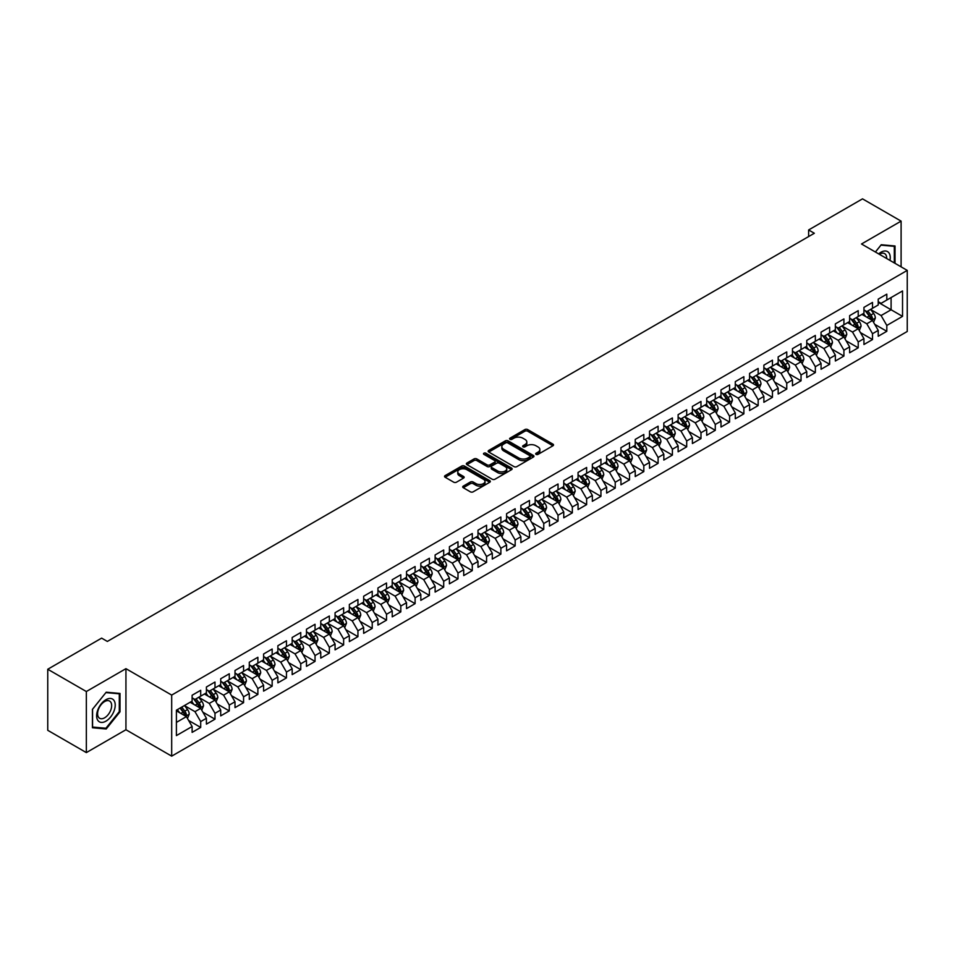 <?xml version="1.0" encoding="UTF-8"?>
<svg xmlns="http://www.w3.org/2000/svg" width="955" height="955" viewBox="0 0 955 955"><rect width="100%" height="100%" fill="white"/><g stroke="black" fill="none" stroke-linecap="round" stroke-linejoin="round"><path stroke-width="1.43" d="M536.077 454.377A1.385 0.8 0 0 0 538.035 454.377L552.945 445.77A1.982 1.146 0 0 0 553.53 444.958A1.982 1.146 0 0 0 552.945 444.147L527.685 429.571A1.982 1.146 0 0 0 524.88 429.571L509.982 438.178A1.385 0.8 0 0 0 511.94 439.312L513.874 438.19A6.351 3.665 0 0 1 522.851 438.19L524.952 439.407A6.351 3.665 0 0 1 526.814 441.998A6.351 3.665 0 0 1 524.952 444.588L523.03 445.71A1.385 0.8 0 0 0 524.987 446.845L526.921 445.722A6.351 3.665 0 0 1 535.898 445.722L537.999 446.94A6.351 3.665 0 0 1 539.862 449.53A6.351 3.665 0 0 1 537.999 452.133L536.077 453.243A1.385 0.8 0 0 0 536.077 454.377L536.077 453.243M463.294 486.107A1.982 1.146 0 0 0 462.709 486.919A1.982 1.146 0 0 0 463.294 487.73L470.373 491.825A1.982 1.146 0 0 0 473.179 491.825L489.736 482.263A1.982 1.146 0 0 0 490.321 481.451A1.982 1.146 0 0 0 489.736 480.64L464.488 466.064A1.982 1.146 0 0 0 461.683 466.064L445.126 475.614A1.982 1.146 0 0 0 444.541 476.426A1.982 1.146 0 0 0 445.126 477.237L453.685 482.18A1.982 1.146 0 0 0 456.49 482.18L463.569 478.085A1.982 1.146 0 0 0 464.154 477.273A1.982 1.146 0 0 0 463.569 476.473L459.331 474.014A5.312 3.068 0 0 1 457.767 471.854A5.312 3.068 0 0 1 461.05 469.024A5.312 3.068 0 0 1 466.828 469.681L483.457 479.279A5.312 3.068 0 0 1 485.009 481.451A5.312 3.068 0 0 1 481.738 484.281A5.312 3.068 0 0 1 475.948 483.612L473.179 482.012A1.982 1.146 0 0 0 470.373 482.012L463.294 486.107L463.294 487.73M86.344 691.527L86.344 752.6L125.941 729.739L125.941 668.667L86.344 691.527L47.75 669.252L101.636 638.131L107.354 641.438L814.34 233.259L808.622 229.964L808.622 236.565M125.941 668.667L171.685 695.085L907.25 270.396L907.25 331.469L171.685 756.145L171.685 695.085M901.102 266.851L901.102 221.13L861.505 243.991L907.25 270.396M901.102 221.13L862.508 198.855L808.622 229.964M514.017 466.625A1.982 1.146 0 0 0 516.822 466.625L533.368 457.063A1.982 1.146 0 0 0 533.952 456.263A1.982 1.146 0 0 0 533.368 455.451L508.12 440.864A1.982 1.146 0 0 0 505.314 440.864L488.757 450.426A1.982 1.146 0 0 0 488.172 451.238A1.982 1.146 0 0 0 488.757 452.049L514.017 466.625M484.471 454.676A1.385 0.8 0 0 1 485.88 454.867L485.88 453.219L511.558 468.046A1.982 1.146 0 0 1 512.143 468.857A1.982 1.146 0 0 1 511.558 469.669L495 479.219A1.982 1.146 0 0 1 492.195 479.219L466.935 464.643L474.026 460.585L474.026 458.937L466.935 463.02A1.982 1.146 0 0 0 466.362 463.832A1.982 1.146 0 0 0 466.935 464.643L466.935 463.02M474.026 460.585A1.982 1.146 0 0 1 476.832 460.585L476.832 458.937A1.982 1.146 0 0 0 474.026 458.937M476.832 458.937L487.074 464.846A1.982 1.146 0 0 0 489.879 464.846L494.583 462.136A1.982 1.146 0 0 0 495.156 461.325A1.982 1.146 0 0 0 494.583 460.513L483.91 454.353A1.385 0.8 0 0 1 485.88 453.219M878.23 302.341L891.099 309.766L891.099 297.554L902.535 290.953L886.813 300.025L886.813 294.164L878.23 299.118L878.23 304.979L872.512 308.286L872.512 302.425L863.941 307.379L863.941 313.228L858.223 316.535L858.223 310.673L849.64 315.627L849.64 321.489L843.922 324.784L843.922 318.922L835.35 323.876L835.35 329.738L829.632 333.044L829.632 327.183L821.061 332.125L821.061 337.986L815.343 341.293L815.343 335.432L806.76 340.386L806.76 346.247L801.042 349.542L801.042 343.681L792.471 348.635L792.471 354.496L786.753 357.791L786.753 351.941L778.17 356.884L778.17 362.745L772.452 366.052L772.452 360.19L763.881 365.144L763.881 371.006L758.163 374.3L758.163 368.439L749.591 373.393L749.591 379.254L743.873 382.549L743.873 376.7L735.29 381.642L735.29 387.503L729.572 390.81L729.572 384.949L721.001 389.903L721.001 395.764L715.283 399.059L715.283 393.197L706.7 398.151L706.7 404.013L700.982 407.308L700.982 401.458L692.411 406.4L692.411 412.262L686.693 415.568L686.693 409.707L678.122 414.661L678.122 420.51L672.404 423.817L672.404 417.956L663.821 422.91L663.821 428.771L658.102 432.066L658.102 426.205L649.531 431.159L649.531 437.02L643.813 440.327L643.813 434.465L635.23 439.419L635.23 445.269L629.512 448.575L629.512 442.714L620.941 447.668L620.941 453.53L615.223 456.824L615.223 450.963L606.652 455.917L606.652 461.778L600.934 465.085L600.934 459.224L592.351 464.178L592.351 470.027L586.633 473.334L586.633 467.473L578.062 472.427L578.062 478.288L572.343 481.583L572.343 475.721L563.76 480.675L563.76 486.537L558.042 489.843L558.042 483.982L549.471 488.924L549.471 494.786L543.753 498.092L543.753 492.231L535.182 497.185L535.182 503.046L529.464 506.341L529.464 500.48L520.881 505.434L520.881 511.295L515.163 514.59L515.163 508.74L506.592 513.683L506.592 519.544L500.874 522.851L500.874 516.989L492.291 521.943L492.291 527.805L486.573 531.099L486.573 525.238L478.001 530.192L478.001 536.053L472.283 539.348L472.283 533.499L463.712 538.441L463.712 544.302L457.994 547.609L457.994 541.748L449.411 546.702L449.411 552.563L443.693 555.858L443.693 549.996L435.122 554.951L435.122 560.812L429.404 564.107L429.404 558.257L420.821 563.199L420.821 569.061L415.103 572.367L415.103 566.506L406.532 571.46L406.532 577.309L400.814 580.616L400.814 574.755L392.23 579.709L392.23 585.57L386.524 588.865L386.524 583.004L377.941 587.958L377.941 593.819L372.223 597.126L372.223 591.264L363.652 596.218L363.652 602.068L357.934 605.375L357.934 599.513L349.351 604.467L349.351 610.329L343.633 613.623L343.633 607.762L335.062 612.716L335.062 618.577L329.344 621.884L329.344 616.023L320.761 620.977L320.761 626.826L315.043 630.133L315.043 624.272L306.471 629.226L306.471 635.087L300.753 638.382L300.753 632.52L292.182 637.474L292.182 643.336L286.464 646.642L286.464 640.781L277.881 645.723L277.881 651.585L272.163 654.891L272.163 649.03L263.592 653.984L263.592 659.845L257.874 663.14L257.874 657.279L249.291 662.233L249.291 668.094L243.573 671.389L243.573 665.539L235.002 670.482L235.002 676.343L229.284 679.65L229.284 673.788L220.712 678.742L220.712 684.604L214.994 687.898L214.994 682.037L206.411 686.991L206.411 692.853L200.693 696.147L200.693 690.298L192.122 695.24L192.122 701.101L176.4 710.186L176.4 735.601L192.122 726.516L186.404 716.62L176.4 710.842M902.535 290.953L902.535 316.368L886.813 325.452L881.095 315.544L870.733 309.563M874.732 324.33L886.813 331.301L886.813 325.452M886.813 331.301L878.23 336.256L878.23 330.394L872.512 333.701L866.794 323.793L856.432 317.812M860.443 332.591L872.512 339.562L872.512 333.701M872.512 339.562L863.941 344.504L863.941 338.655L858.223 341.95L852.505 332.054L842.143 326.061M846.142 340.839L858.223 347.811L858.223 341.95M858.223 347.811L849.64 352.765L849.64 346.904L843.922 350.199L838.215 340.302L827.842 334.322M831.853 349.088L843.922 356.06L843.922 350.199M843.922 356.06L835.35 361.014L835.35 355.153L829.632 358.459L823.914 348.551L813.553 342.57M817.552 357.337L829.632 364.321L829.632 358.459M829.632 364.321L821.061 369.263L821.061 363.413L815.343 366.708L809.625 356.812L799.263 350.819M803.262 365.598L815.343 372.569L815.343 366.708M815.343 372.569L806.76 377.523L806.76 371.662L801.042 374.957L795.324 365.061L784.962 359.08M788.961 373.847L801.042 380.818L801.042 374.957M801.042 380.818L792.471 385.772L792.471 379.911L786.753 383.218L781.035 373.31L770.673 367.329M774.672 382.096L786.753 389.079L786.753 383.218M786.753 389.079L778.17 394.021L778.17 388.172L772.452 391.466L766.746 381.558L756.372 375.578M760.383 390.356L772.452 397.328L772.452 391.466M772.452 397.328L763.881 402.282L763.881 396.421L758.163 399.715L752.445 389.819L742.083 383.838M746.082 398.605L758.163 405.577L758.163 399.715M758.163 405.577L749.591 410.531L749.591 404.669L743.873 407.976L738.155 398.068L727.794 392.087M731.793 406.854L743.873 413.837L743.873 407.976M743.873 413.837L735.29 418.779L735.29 412.918L729.572 416.225L723.854 406.317L713.492 400.336M717.491 415.115L729.572 422.086L729.572 416.225M729.572 422.086L721.001 427.04L721.001 421.179L715.283 424.474L709.565 414.577L699.203 408.597M703.202 423.363L715.283 430.335L715.283 424.474M715.283 430.335L706.7 435.289L706.7 429.428L700.982 432.734L695.264 422.826L684.902 416.846M688.913 431.612L700.982 438.584L700.982 432.734M700.982 438.584L692.411 443.538L692.411 437.677L686.693 440.983L680.975 431.075L670.613 425.094M674.612 439.873L686.693 446.845L686.693 440.983M686.693 446.845L678.122 451.799L678.122 445.937L672.404 449.232L666.686 439.336L656.324 433.343M660.323 448.122L672.404 455.093L672.404 449.232M672.404 455.093L663.821 460.047L663.821 454.186L658.102 457.493L652.384 447.585L642.023 441.604M646.022 456.371L658.102 463.342L658.102 457.493M658.102 463.342L649.531 468.296L649.531 462.435L643.813 465.742L638.095 455.833L627.733 449.853M631.733 464.631L643.813 471.603L643.813 465.742M643.813 471.603L635.23 476.557L635.23 470.696L629.512 473.99L623.794 464.094L613.432 458.102M617.443 472.88L629.512 479.852L629.512 473.99M629.512 479.852L620.941 484.806L620.941 478.944L615.223 482.251L609.505 472.343L599.143 466.362M603.142 481.129L615.223 488.101L615.223 482.251M615.223 488.101L606.652 493.055L606.652 487.193L600.934 490.5L595.216 480.592L584.842 474.611M588.853 489.39L600.934 496.361L600.934 490.5M600.934 496.361L592.351 501.303L592.351 495.454L586.633 498.749L580.915 488.853L570.553 482.86M574.552 497.639L586.633 504.61L586.633 498.749M586.633 504.61L578.062 509.564L578.062 503.703L572.343 506.998L566.625 497.101L556.264 491.121M560.263 505.887L572.343 512.859L572.343 506.998M572.343 512.859L563.76 517.813L563.76 511.952L558.042 515.258L552.324 505.35L541.963 499.37M545.974 514.136L558.042 521.12L558.042 515.258M558.042 521.12L549.471 526.062L549.471 520.212L543.753 523.507L538.035 513.611L527.673 507.618M531.672 522.397L543.753 529.368L543.753 523.507M543.753 529.368L535.182 534.323L535.182 528.461L529.464 531.756L523.746 521.86L513.372 515.879M517.383 530.646L529.464 537.617L529.464 531.756M529.464 537.617L520.881 542.571L520.881 536.71L515.163 540.017L509.445 530.109L499.083 524.128M503.082 538.895L515.163 545.878L515.163 540.017M515.163 545.878L506.592 550.82L506.592 544.971L500.874 548.265L495.156 538.357L484.794 532.377M488.793 547.155L500.874 554.127L500.874 548.265M500.874 554.127L492.291 559.081L492.291 553.22L486.573 556.514L480.854 546.618L470.493 540.637M474.504 555.404L486.573 562.376L486.573 556.514M486.573 562.376L478.001 567.33L478.001 561.468L472.283 564.775L466.565 554.867L456.204 548.886M460.203 563.653L472.283 570.636L472.283 564.775M472.283 570.636L463.712 575.579L463.712 569.717L457.994 573.024L452.276 563.116L441.902 557.135M445.913 571.914L457.994 578.885L457.994 573.024M457.994 578.885L449.411 583.839L449.411 577.978L443.693 581.273L437.975 571.377L427.613 565.396M431.612 580.163L443.693 587.134L443.693 581.273M443.693 587.134L435.122 592.088L435.122 586.227L429.404 589.533L423.686 579.625L413.324 573.645M417.323 588.411L429.404 595.383L429.404 589.533M429.404 595.383L420.821 600.337L420.821 594.476L415.103 597.782L409.385 587.874L399.023 581.893M403.034 596.672L415.103 603.644L415.103 597.782M415.103 603.644L406.532 608.598L406.532 602.736L400.814 606.031L395.095 596.135L384.734 590.142M388.733 604.921L400.814 611.892L400.814 606.031M400.814 611.892L392.23 616.846L392.23 610.985L386.524 614.292L380.806 604.384L370.433 598.403M374.444 613.17L386.524 620.141L386.524 614.292M386.524 620.141L377.941 625.095L377.941 619.234L372.223 622.541L366.505 612.633L356.143 606.652M360.142 621.43L372.223 628.402L372.223 622.541M372.223 628.402L363.652 633.356L363.652 627.495L357.934 630.789L352.216 620.893L341.854 614.901M345.853 629.679L357.934 636.651L357.934 630.789M357.934 636.651L349.351 641.605L349.351 635.743L343.633 639.05L337.915 629.142L327.553 623.161M331.552 637.928L343.633 644.9L343.633 639.05M343.633 644.9L335.062 649.854L335.062 643.992L329.344 647.299L323.626 637.391L313.264 631.41M317.263 646.189L329.344 653.16L329.344 647.299M329.344 653.16L320.761 658.102L320.761 652.253L315.043 655.548L309.336 645.652L298.963 639.659M302.974 654.438L315.043 661.409L315.043 655.548M315.043 661.409L306.471 666.363L306.471 660.502L300.753 663.797L295.035 653.9L284.674 647.92M288.673 662.686L300.753 669.658L300.753 663.797M300.753 669.658L292.182 674.612L292.182 668.751L286.464 672.057L280.746 662.149L270.384 656.169M274.383 670.935L286.464 677.919L286.464 672.057M286.464 677.919L277.881 682.861L277.881 677.011L272.163 680.306L266.445 670.41L256.083 664.417M260.082 679.196L272.163 686.168L272.163 680.306M272.163 686.168L263.592 691.122L263.592 685.26L257.874 688.555L252.156 678.659L241.794 672.678M245.793 687.445L257.874 694.416L257.874 688.555M257.874 694.416L249.291 699.37L249.291 693.509L243.573 696.816L237.855 686.908L227.493 680.927M231.504 695.694L243.573 702.677L243.573 696.816M243.573 702.677L235.002 707.619L235.002 701.77L229.284 705.065L223.566 695.156L213.204 689.176M217.203 703.954L229.284 710.926L229.284 705.065M229.284 710.926L220.712 715.88L220.712 710.019L214.994 713.313L209.276 703.417L198.915 697.437M202.914 712.203L214.994 719.175L214.994 713.313M214.994 719.175L206.411 724.129L206.411 718.267L200.693 721.574L194.975 711.666L184.613 705.685M188.613 720.452L200.693 727.435L200.693 721.574M200.693 727.435L192.122 732.378L192.122 726.516M192.122 697.807L194.975 699.454L200.693 696.147M176.4 722.398L186.404 716.62M206.411 689.546L209.276 691.205L214.994 687.898M194.975 711.666L200.693 708.371L190.117 702.259M206.411 718.267L200.693 708.371M220.712 681.297L223.566 682.944L229.284 679.65M209.276 703.417L214.994 700.111L204.418 694.01M220.712 710.019L214.994 700.111M235.002 673.048L237.855 674.696L243.573 671.389M223.566 695.156L229.284 691.862L218.707 685.75M235.002 701.77L229.284 691.862M249.291 664.787L252.156 666.447L257.874 663.14M237.855 686.908L243.573 683.613L232.996 677.501M249.291 693.509L243.573 683.613M263.592 656.539L266.445 658.186L272.163 654.891M252.156 678.659L257.874 675.352L247.297 669.252M263.592 685.26L257.874 675.352M277.881 648.29L280.746 649.937L286.464 646.642M266.445 670.41L272.163 667.103L261.586 660.991M277.881 677.011L272.163 667.103M292.182 640.029L295.035 641.688L300.753 638.382M280.746 662.149L286.464 658.855L275.888 652.742M292.182 668.751L286.464 658.855M306.471 631.78L309.336 633.428L315.043 630.133M295.035 653.9L300.753 650.594L290.177 644.494M306.471 660.502L300.753 650.594M320.761 623.531L323.626 625.179L329.344 621.884M309.336 645.652L315.043 642.345L304.466 636.233M320.761 652.253L315.043 642.345M335.062 615.283L337.915 616.93L343.633 613.623M323.626 637.391L329.344 634.096L318.767 627.984M335.062 643.992L329.344 634.096M349.351 607.022L352.216 608.669L357.934 605.375M337.915 629.142L343.633 625.835L333.056 619.735M349.351 635.743L343.633 625.835M363.652 598.773L366.505 600.42L372.223 597.126M352.216 620.893L357.934 617.587L347.357 611.487M363.652 627.495L357.934 617.587M377.941 590.524L380.806 592.172L386.524 588.865M366.505 612.633L372.223 609.338L361.647 603.226M377.941 619.234L372.223 609.338M392.23 582.264L395.095 583.923L400.814 580.616M380.806 604.384L386.524 601.077L375.936 594.977M392.23 610.985L386.524 601.077M406.532 574.015L409.385 575.662L415.103 572.367M395.095 596.135L400.814 592.828L390.237 586.728M406.532 602.736L400.814 592.828M420.821 565.766L423.686 567.413L429.404 564.107M409.385 587.874L415.103 584.579L404.526 578.467M420.821 594.476L415.103 584.579M435.122 557.505L437.975 559.164L443.693 555.858M423.686 579.625L429.404 576.331L418.827 570.219M435.122 586.227L429.404 576.331M449.411 549.256L452.276 550.904L457.994 547.609M437.975 571.377L443.693 568.07L433.116 561.97M449.411 577.978L443.693 568.07M463.712 541.008L466.565 542.655L472.283 539.348M452.276 563.116L457.994 559.821L447.406 553.709M463.712 569.717L457.994 559.821M478.001 532.747L480.854 534.406L486.573 531.099M466.565 554.867L472.283 551.572L461.707 545.46M478.001 561.468L472.283 551.572M492.291 524.498L495.156 526.145L500.874 522.851M480.854 546.618L486.573 543.311L475.996 537.211M492.291 553.22L486.573 543.311M506.592 516.249L509.445 517.897L515.163 514.59M495.156 538.357L500.874 535.063L490.297 528.951M506.592 544.971L500.874 535.063M520.881 507.988L523.746 509.648L529.464 506.341M509.445 530.109L515.163 526.814L504.586 520.702M520.881 536.71L515.163 526.814M535.182 499.74L538.035 501.387L543.753 498.092M523.746 521.86L529.464 518.553L518.875 512.453M535.182 528.461L529.464 518.553M549.471 491.491L552.324 493.138L558.042 489.843M538.035 513.611L543.753 510.304L533.177 504.192M549.471 520.212L543.753 510.304M563.76 483.23L566.625 484.889L572.343 481.583M552.324 505.35L558.042 502.055L547.466 495.943M563.76 511.952L558.042 502.055M578.062 474.981L580.915 476.629L586.633 473.334M566.625 497.101L572.343 493.795L561.767 487.695M578.062 503.703L572.343 493.795M592.351 466.732L595.216 468.38L600.934 465.085M580.915 488.853L586.633 485.546L576.056 479.434M592.351 495.454L586.633 485.546M606.652 458.484L609.505 460.131L615.223 456.824M595.216 480.592L600.934 477.297L590.345 471.185M606.652 487.193L600.934 477.297M620.941 450.223L623.794 451.87L629.512 448.575M609.505 472.343L615.223 469.036L604.646 462.936M620.941 478.944L615.223 469.036M635.23 441.974L638.095 443.621L643.813 440.327M623.794 464.094L629.512 460.788L618.936 454.687M635.23 470.696L629.512 460.788M649.531 433.725L652.384 435.373L658.102 432.066M638.095 455.833L643.813 452.539L633.237 446.427M649.531 462.435L643.813 452.539M663.821 425.464L666.686 427.124L672.404 423.817M652.384 447.585L658.102 444.278L647.526 438.178M663.821 454.186L658.102 444.278M678.122 417.216L680.975 418.863L686.693 415.568M666.686 439.336L672.404 436.029L661.827 429.929M678.122 445.937L672.404 436.029M692.411 408.967L695.264 410.614L700.982 407.308M680.975 431.075L686.693 427.78L676.116 421.668M692.411 437.677L686.693 427.78M706.7 400.706L709.565 402.365L715.283 399.059M695.264 422.826L700.982 419.532L690.405 413.42M706.7 429.428L700.982 419.532M721.001 392.457L723.854 394.105L729.572 390.81M709.565 414.577L715.283 411.271L704.706 405.171M721.001 421.179L715.283 411.271M735.29 384.208L738.155 385.856L743.873 382.549M723.854 406.317L729.572 403.022L718.996 396.91M735.29 412.918L729.572 403.022M749.591 375.948L752.445 377.607L758.163 374.3M738.155 398.068L743.873 394.773L733.297 388.661M749.591 404.669L743.873 394.773M763.881 367.699L766.746 369.346L772.452 366.052M752.445 389.819L758.163 386.512L747.586 380.412M763.881 396.421L758.163 386.512M778.17 359.45L781.035 361.097L786.753 357.791M766.746 381.558L772.452 378.264L761.875 372.152M778.17 388.172L772.452 378.264M792.471 351.189L795.324 352.849L801.042 349.542M781.035 373.31L786.753 370.015L776.176 363.903M792.471 379.911L786.753 370.015M806.76 342.94L809.625 344.588L815.343 341.293M795.324 365.061L801.042 361.754L790.465 355.654M806.76 371.662L801.042 361.754M821.061 334.692L823.914 336.339L829.632 333.044M809.625 356.812L815.343 353.505L804.767 347.393M821.061 363.413L815.343 353.505M835.35 326.431L838.215 328.09L843.922 324.784M823.914 348.551L829.632 345.256L819.056 339.144M835.35 355.153L829.632 345.256M849.64 318.182L852.505 319.83L858.223 316.535M838.215 340.302L843.922 336.996L833.345 330.896M849.64 346.904L843.922 336.996M863.941 309.933L866.794 311.581L872.512 308.286M852.505 332.054L858.223 328.747L847.646 322.635M863.941 338.655L858.223 328.747M878.23 301.685L881.095 303.332L886.813 300.025M866.794 323.793L872.512 320.498L861.935 314.386M878.23 330.394L872.512 320.498M47.75 669.252L47.75 730.312L86.344 752.6M125.941 729.739L171.685 756.145M881.095 315.544L891.099 309.766L902.535 316.368M895.026 263.341L895.026 245.984L881.238 244.743L875.401 252.013M120.008 711.821L120.008 693.437L106.208 692.208L92.42 709.362L92.42 727.758L106.208 728.987L120.008 711.821L119.291 711.415M536.626 454.568L537.999 453.78A6.351 3.665 0 0 0 539.862 451.19L539.862 449.53M526.814 441.998L526.814 443.657A6.351 3.665 0 0 1 524.952 446.248L523.579 447.036M552.921 445.782L527.685 431.218A1.982 1.146 0 0 0 524.88 431.218L510.531 439.503M533.368 455.451L533.368 457.063L508.12 442.523A1.982 1.146 0 0 0 505.314 442.523L488.781 452.061L488.757 450.426M529.87 456.824A1.385 0.8 0 0 0 529.87 455.69L507.702 442.893A1.385 0.8 0 0 0 505.732 442.893L503.703 444.063A6.351 3.665 0 0 0 501.841 446.654A6.351 3.665 0 0 0 503.703 449.256L518.851 457.994A6.351 3.665 0 0 0 527.829 457.994L529.87 456.824L529.87 458.472A1.385 0.8 0 0 0 530.276 457.911L530.276 456.263M501.841 446.654L501.841 448.313A6.351 3.665 0 0 0 503.703 450.903L503.703 449.256M529.87 458.472L527.829 459.653A6.351 3.665 0 0 1 518.851 459.653L503.703 450.903M476.832 460.585L487.074 466.494A1.982 1.146 0 0 0 489.879 466.494L494.583 463.784A1.982 1.146 0 0 0 495.156 462.972L495.156 461.325M485.88 454.867L511.534 469.681M497.698 470.982A5.312 3.068 0 0 0 503.488 471.651A5.312 3.068 0 0 0 506.759 468.81A5.312 3.068 0 0 0 505.207 466.649L499.346 463.271A1.982 1.146 0 0 0 496.54 463.271L491.849 465.98A1.982 1.146 0 0 0 491.264 466.792A1.982 1.146 0 0 0 491.849 467.604L497.698 470.982L497.698 472.63A5.312 3.068 0 0 0 503.488 473.298A5.312 3.068 0 0 0 506.759 470.469L506.759 468.81M491.264 466.792L491.264 468.439A1.982 1.146 0 0 0 491.849 469.251L491.849 467.604M497.698 472.63L491.849 469.251M485.009 481.451L485.009 483.099A5.312 3.068 0 0 1 481.738 485.928A5.312 3.068 0 0 1 475.948 485.271L473.179 483.672A1.982 1.146 0 0 0 470.373 483.672L463.318 487.742M457.767 471.854L457.767 473.501A5.312 3.068 0 0 0 459.331 475.674L459.331 474.014M463.545 478.109L459.331 475.674M489.736 480.64L489.736 482.263L464.488 467.711A1.982 1.146 0 0 0 461.683 467.711L445.149 477.249L445.126 475.614M104.752 728.14L106.208 728.987M873.574 322.324L875.341 318.003A5.36 3.092 -120 0 0 873.634 313.443L870.602 309.384M865.755 316.594L863.451 313.515M865.206 310.662L869.205 315.998A5.36 3.092 60 0 1 870.733 319.221L872.452 318.23A5.36 3.092 -120 0 0 870.924 315.007L867.88 310.96M866.149 311.211L869.898 316.212A2.734 1.576 60 0 1 870.399 317.048L872.452 318.23M859.285 330.585L861.052 326.252A5.36 3.092 -120 0 0 859.345 321.692L856.301 317.645M851.466 324.843L849.162 321.763M850.917 318.922L854.916 324.246A5.36 3.092 60 0 1 856.444 327.47L858.163 326.479A5.36 3.092 -120 0 0 856.623 323.256L853.591 319.209M851.86 319.459L855.608 324.461A2.734 1.576 60 0 1 856.098 325.297L858.163 326.479M844.984 338.834L846.763 334.513A5.36 3.092 -120 0 0 845.044 329.941L842.012 325.894M837.177 333.104L834.861 330.024M836.616 327.171L840.615 332.507A5.36 3.092 60 0 1 842.155 335.73L843.862 334.739A5.36 3.092 -120 0 0 842.334 331.516L839.29 327.458M837.559 327.708L841.307 332.722A2.734 1.576 60 0 1 841.809 333.546L843.862 334.739M889.953 260.417A13.143 7.58 120 0 0 888.998 252.968A13.143 7.58 120 0 0 878.66 253.899M886.67 258.519A9.944 5.742 120 0 0 885.739 254.639A9.944 5.742 120 0 0 884.616 253.612A9.944 5.742 120 0 0 879.34 254.281M875.425 252.025L880.952 245.149L894.31 246.342L894.31 262.935M893.426 245.841L894.31 246.342M97.876 720.44A13.143 7.58 120 0 0 110.577 717.038A13.143 7.58 120 0 0 113.967 700.421A13.143 7.58 120 0 0 101.278 703.823A13.143 7.58 120 0 0 97.876 720.44M98.532 717.253A9.944 5.742 120 0 0 99.654 718.291A9.944 5.742 120 0 0 108.906 713.648A9.944 5.742 120 0 0 110.72 702.104A9.944 5.742 120 0 0 109.598 701.066A9.944 5.742 120 0 0 100.347 705.709A9.944 5.742 120 0 0 98.532 717.253M105.921 692.614L119.291 693.808L119.291 711.618L105.921 728.247L92.563 727.053L92.563 709.231L105.898 692.59M118.408 693.294L119.291 693.808M830.695 347.083L832.462 342.761A5.36 3.092 -120 0 0 830.755 338.201L827.722 334.143M822.876 341.353L820.572 338.273M822.327 335.42L826.326 340.756A5.36 3.092 60 0 1 827.854 343.979L829.573 342.988A5.36 3.092 -120 0 0 828.033 339.765L825.001 335.718M823.27 335.969L827.018 340.971A2.734 1.576 60 0 1 827.519 341.806L829.573 342.988M816.394 355.332L818.172 351.01A5.36 3.092 -120 0 0 816.465 346.45L813.421 342.403M808.587 349.602L806.271 346.522M808.037 343.669L812.025 349.005A5.36 3.092 60 0 1 813.565 352.228L815.272 351.237A5.36 3.092 -120 0 0 813.744 348.014L810.711 343.967M808.969 344.218L812.729 349.22A2.734 1.576 60 0 1 813.218 350.055L815.272 351.237M802.105 363.592L803.871 359.259A5.36 3.092 -120 0 0 802.164 354.699L799.132 350.652M794.285 357.862L791.982 354.771M793.736 351.929L797.735 357.265A5.36 3.092 60 0 1 799.263 360.489L800.982 359.498A5.36 3.092 -120 0 0 799.454 356.275L796.41 352.216M794.679 352.467L798.428 357.48A2.734 1.576 60 0 1 798.929 358.304L800.982 359.498M787.803 371.841L789.582 367.52A5.36 3.092 -120 0 0 787.875 362.96L784.831 358.901M779.996 366.111L777.692 363.031M779.447 360.178L783.446 365.514A5.36 3.092 60 0 1 784.974 368.737L786.693 367.747A5.36 3.092 -120 0 0 785.153 364.524L782.121 360.465M780.39 360.727L784.139 365.729A2.734 1.576 60 0 1 784.628 366.553L786.693 367.747M773.514 380.09L775.281 375.769A5.36 3.092 -120 0 0 773.574 371.209L770.542 367.15M765.707 374.36L763.391 371.28M765.146 368.427L769.145 373.763A5.36 3.092 60 0 1 770.685 376.986L772.392 375.995A5.36 3.092 -120 0 0 770.864 372.772L767.82 368.726M766.089 368.976L769.837 373.978A2.734 1.576 60 0 1 770.339 374.814L772.392 375.995M759.225 388.351L760.992 384.017A5.36 3.092 -120 0 0 759.285 379.457L756.253 375.411M751.406 382.621L749.102 379.529M750.857 376.688L754.856 382.024A5.36 3.092 60 0 1 756.384 385.247L758.103 384.256A5.36 3.092 -120 0 0 756.563 381.033L753.531 376.974M751.8 377.225L755.548 382.239A2.734 1.576 60 0 1 756.05 383.062L758.103 384.256M744.924 396.6L746.703 392.278A5.36 3.092 -120 0 0 744.984 387.718L741.951 383.659M737.117 390.87L734.801 387.79M736.556 384.937L740.555 390.273A5.36 3.092 60 0 1 742.095 393.496L743.802 392.505A5.36 3.092 -120 0 0 742.274 389.282L739.242 385.223M737.499 385.486L741.259 390.488A2.734 1.576 60 0 1 741.749 391.311L743.802 392.505M730.635 404.848L732.401 400.527A5.36 3.092 -120 0 0 730.694 395.967L727.662 391.908M722.816 399.118L720.512 396.038M722.267 393.185L726.266 398.522A5.36 3.092 60 0 1 727.794 401.745L729.513 400.754A5.36 3.092 -120 0 0 727.985 397.531L724.941 393.484M723.21 393.735L726.958 398.736A2.734 1.576 60 0 1 727.459 399.572L729.513 400.754M716.334 413.109L718.112 408.776A5.36 3.092 -120 0 0 716.405 404.216L713.361 400.169M708.526 407.367L706.223 404.287M707.977 401.446L711.964 406.782A5.36 3.092 60 0 1 713.504 409.993L715.223 409.015A5.36 3.092 -120 0 0 713.683 405.791L710.651 401.733M708.92 401.983L712.669 406.997A2.734 1.576 60 0 1 713.158 407.821L715.223 409.015M702.044 421.358L703.811 417.037A5.36 3.092 -120 0 0 702.104 412.476L699.072 408.418M694.237 415.628L691.921 412.548M693.676 409.695L697.675 415.031A5.36 3.092 60 0 1 699.215 418.254L700.922 417.263A5.36 3.092 -120 0 0 699.394 414.04L696.35 409.982M694.619 410.244L698.368 415.246A2.734 1.576 60 0 1 698.869 416.07L700.922 417.263M687.755 429.607L689.522 425.285A5.36 3.092 -120 0 0 687.815 420.725L684.771 416.667M679.936 423.877L677.632 420.797M679.387 417.944L683.386 423.28A5.36 3.092 60 0 1 684.914 426.503L686.633 425.512A5.36 3.092 -120 0 0 685.093 422.289L682.061 418.242M680.33 418.493L684.078 423.495A2.734 1.576 60 0 1 684.58 424.33L686.633 425.512M673.454 437.868L675.233 433.534A5.36 3.092 -120 0 0 673.514 428.974L670.482 424.927M665.647 432.126L663.331 429.046M665.086 426.205L669.085 431.541A5.36 3.092 60 0 1 670.625 434.752L672.332 433.761A5.36 3.092 -120 0 0 670.804 430.55L667.772 426.491M666.029 426.742L669.789 431.756A2.734 1.576 60 0 1 670.279 432.579L672.332 433.761M659.165 446.116L660.932 441.795A5.36 3.092 -120 0 0 659.225 437.235L656.192 433.176M651.346 440.386L649.042 437.306M650.797 434.453L654.796 439.789A5.36 3.092 60 0 1 656.324 443.013L658.043 442.022A5.36 3.092 -120 0 0 656.515 438.799L653.471 434.74M651.74 434.991L655.488 440.004A2.734 1.576 60 0 1 655.99 440.828L658.043 442.022M644.864 454.365L646.642 450.044A5.36 3.092 -120 0 0 644.935 445.484L641.891 441.425M637.057 448.635L634.753 445.555M636.508 442.702L640.495 448.038A5.36 3.092 60 0 1 642.035 451.261L643.754 450.271A5.36 3.092 -120 0 0 642.214 447.047L639.182 443.001M637.451 443.251L641.199 448.253A2.734 1.576 60 0 1 641.688 449.089L643.754 450.271M630.575 462.626L632.341 458.293A5.36 3.092 -120 0 0 630.634 453.732L627.602 449.686M622.767 456.884L620.452 453.804M622.206 450.963L626.205 456.287A5.36 3.092 60 0 1 627.733 459.51L629.452 458.519A5.36 3.092 -120 0 0 627.924 455.308L624.88 451.249M623.149 451.5L626.898 456.514A2.734 1.576 60 0 1 627.399 457.338L629.452 458.519M616.285 470.875L618.052 466.553A5.36 3.092 -120 0 0 616.345 461.981L613.301 457.934M608.466 465.145L606.162 462.065M607.917 459.212L611.916 464.548A5.36 3.092 60 0 1 613.444 467.771L615.163 466.78A5.36 3.092 -120 0 0 613.623 463.557L610.591 459.498M608.86 459.749L612.609 464.763A2.734 1.576 60 0 1 613.098 465.586L615.163 466.78M601.984 479.124L603.763 474.802A5.36 3.092 -120 0 0 602.044 470.242L599.012 466.183M594.177 473.394L591.861 470.314M593.616 467.461L597.615 472.797A5.36 3.092 60 0 1 599.155 476.02L600.862 475.029A5.36 3.092 -120 0 0 599.334 471.806L596.302 467.759M594.559 468.01L598.319 473.012A2.734 1.576 60 0 1 598.809 473.847L600.862 475.029M587.695 487.384L589.462 483.051A5.36 3.092 -120 0 0 587.755 478.491L584.723 474.444M579.876 481.642L577.572 478.562M579.327 475.721L583.326 481.045A5.36 3.092 60 0 1 584.854 484.269L586.573 483.278A5.36 3.092 -120 0 0 585.045 480.055L582.001 476.008M580.27 476.259L584.018 481.26A2.734 1.576 60 0 1 584.52 482.096L586.573 483.278M573.394 495.633L575.173 491.312A5.36 3.092 -120 0 0 573.466 486.74L570.422 482.693M565.587 489.903L563.283 486.823M565.038 483.97L569.025 489.306A5.36 3.092 60 0 1 570.565 492.529L572.284 491.538A5.36 3.092 -120 0 0 570.744 488.315L567.712 484.257M565.981 484.507L569.729 489.521A2.734 1.576 60 0 1 570.219 490.345L572.284 491.538M559.105 503.882L560.871 499.561A5.36 3.092 -120 0 0 559.164 495L556.132 490.942M551.286 498.152L548.982 495.072M550.737 492.219L554.736 497.555A5.36 3.092 60 0 1 556.264 500.778L557.983 499.787A5.36 3.092 -120 0 0 556.455 496.564L553.411 492.517M551.68 492.768L555.428 497.77A2.734 1.576 60 0 1 555.929 498.606L557.983 499.787M544.816 512.131L546.582 507.809A5.36 3.092 -120 0 0 544.875 503.249L541.831 499.202M536.996 506.401L534.693 503.321M536.447 500.468L540.446 505.804A5.36 3.092 60 0 1 541.974 509.027L543.693 508.036A5.36 3.092 -120 0 0 542.154 504.813L539.121 500.766M537.39 501.017L541.139 506.019A2.734 1.576 60 0 1 541.628 506.854L543.693 508.036M530.514 520.391L532.293 516.058A5.36 3.092 -120 0 0 530.574 511.498L527.542 507.451M522.707 514.661L520.391 511.57M522.146 508.729L526.145 514.065A5.36 3.092 60 0 1 527.685 517.288L529.392 516.297A5.36 3.092 -120 0 0 527.864 513.074L524.832 509.015M523.089 509.266L526.85 514.279A2.734 1.576 60 0 1 527.339 515.103L529.392 516.297M516.225 528.64L517.992 524.319A5.36 3.092 -120 0 0 516.285 519.759L513.253 515.7M508.406 522.91L506.102 519.83M507.857 516.977L511.856 522.313A5.36 3.092 60 0 1 513.384 525.537L515.103 524.546A5.36 3.092 -120 0 0 513.563 521.323L510.531 517.264M508.8 517.526L512.549 522.528A2.734 1.576 60 0 1 513.05 523.352L515.103 524.546M501.924 536.889L503.703 532.568A5.36 3.092 -120 0 0 501.996 528.008L498.952 523.949M494.117 531.159L491.813 528.079M493.568 525.226L497.555 530.562A5.36 3.092 60 0 1 499.095 533.785L500.814 532.795A5.36 3.092 -120 0 0 499.274 529.571L496.242 525.525M494.511 525.775L498.259 530.777A2.734 1.576 60 0 1 498.749 531.613L500.814 532.795M487.635 545.15L489.402 540.817A5.36 3.092 -120 0 0 487.695 536.256L484.663 532.21M479.816 539.42L477.512 536.328M479.267 533.487L483.266 538.823A5.36 3.092 60 0 1 484.794 542.046L486.513 541.055A5.36 3.092 -120 0 0 484.985 537.832L481.941 533.773M480.21 534.024L483.958 539.038A2.734 1.576 60 0 1 484.46 539.862L486.513 541.055M473.346 553.399L475.113 549.077A5.36 3.092 -120 0 0 473.405 544.517L470.361 540.458M465.527 547.669L463.223 544.589M464.978 541.736L468.977 547.072A5.36 3.092 60 0 1 470.505 550.295L472.224 549.304A5.36 3.092 -120 0 0 470.684 546.081L467.652 542.022M465.921 542.285L469.669 547.287A2.734 1.576 60 0 1 470.158 548.11L472.224 549.304M459.045 561.647L460.823 557.326A5.36 3.092 -120 0 0 459.104 552.766L456.072 548.707M451.238 555.917L448.922 552.838M450.676 549.985L454.676 555.321A5.36 3.092 60 0 1 456.215 558.544L457.923 557.553A5.36 3.092 -120 0 0 456.395 554.33L453.35 550.283M451.62 550.534L455.368 555.535A2.734 1.576 60 0 1 455.869 556.371L457.923 557.553M444.755 569.908L446.522 565.575A5.36 3.092 -120 0 0 444.815 561.015L441.783 556.968M436.936 564.166L434.632 561.086M436.387 558.245L440.386 563.581A5.36 3.092 60 0 1 441.914 566.793L443.633 565.814A5.36 3.092 -120 0 0 442.093 562.591L439.061 558.532M437.33 558.782L441.079 563.796A2.734 1.576 60 0 1 441.58 564.62L443.633 565.814M430.454 578.157L432.233 573.836A5.36 3.092 -120 0 0 430.526 569.276L427.482 565.217M422.647 572.427L420.331 569.347M422.098 566.494L426.085 571.83A5.36 3.092 60 0 1 427.625 575.053L429.344 574.062A5.36 3.092 -120 0 0 427.804 570.839L424.772 566.781M423.029 567.043L426.79 572.045A2.734 1.576 60 0 1 427.279 572.869L429.344 574.062M416.165 586.406L417.932 582.084A5.36 3.092 -120 0 0 416.225 577.524L413.193 573.466M408.346 580.676L406.042 577.596M407.797 574.743L411.796 580.079A5.36 3.092 60 0 1 413.324 583.302L415.043 582.311A5.36 3.092 -120 0 0 413.515 579.088L410.471 575.041M408.74 575.292L412.488 580.294A2.734 1.576 60 0 1 412.99 581.129L415.043 582.311M401.876 594.667L403.643 590.333A5.36 3.092 -120 0 0 401.936 585.773L398.892 581.726M394.057 588.925L391.753 585.845M393.508 583.004L397.507 588.34A5.36 3.092 60 0 1 399.035 591.551L400.754 590.56A5.36 3.092 -120 0 0 399.214 587.349L396.182 583.29M394.451 583.541L398.199 588.555A2.734 1.576 60 0 1 398.689 589.378L400.754 590.56M387.575 602.915L389.354 598.594A5.36 3.092 -120 0 0 387.635 594.034L384.602 589.975M379.768 597.185L377.452 594.106M379.207 591.252L383.206 596.589A5.36 3.092 60 0 1 384.746 599.812L386.453 598.821A5.36 3.092 -120 0 0 384.925 595.598L381.881 591.539M380.15 591.79L383.898 596.803A2.734 1.576 60 0 1 384.399 597.627L386.453 598.821M373.286 611.164L375.052 606.843A5.36 3.092 -120 0 0 373.345 602.283L370.313 598.224M365.467 605.434L363.163 602.354M364.917 599.501L368.917 604.837A5.36 3.092 60 0 1 370.445 608.06L372.163 607.07A5.36 3.092 -120 0 0 370.624 603.846L367.591 599.8M365.861 600.05L369.609 605.052A2.734 1.576 60 0 1 370.11 605.888L372.163 607.07M358.985 619.425L360.763 615.092A5.36 3.092 -120 0 0 359.056 610.532L356.012 606.485M351.177 613.683L348.862 610.603M350.628 607.762L354.615 613.086A5.36 3.092 60 0 1 356.155 616.309L357.862 615.318A5.36 3.092 -120 0 0 356.334 612.107L353.302 608.049M351.559 608.299L355.32 613.313A2.734 1.576 60 0 1 355.809 614.137L357.862 615.318M344.695 627.674L346.462 623.352A5.36 3.092 -120 0 0 344.755 618.78L341.723 614.734M336.876 621.944L334.572 618.864M336.327 616.011L340.326 621.347A5.36 3.092 60 0 1 341.854 624.57L343.573 623.579A5.36 3.092 -120 0 0 342.045 620.356L339.001 616.297M337.27 616.548L341.019 621.562A2.734 1.576 60 0 1 341.52 622.385L343.573 623.579M330.406 635.923L332.173 631.601A5.36 3.092 -120 0 0 330.466 627.041L327.422 622.982M322.587 630.193L320.283 627.113M322.038 624.26L326.037 629.596A5.36 3.092 60 0 1 327.565 632.819L329.284 631.828A5.36 3.092 -120 0 0 327.744 628.605L324.712 624.558M322.981 624.809L326.729 629.811A2.734 1.576 60 0 1 327.219 630.646L329.284 631.828M316.105 644.183L317.884 639.85A5.36 3.092 -120 0 0 316.165 635.29L313.133 631.243M308.298 638.441L305.982 635.362M307.737 632.52L311.736 637.845A5.36 3.092 60 0 1 313.276 641.068L314.983 640.077A5.36 3.092 -120 0 0 313.455 636.854L310.411 632.807M308.68 633.058L312.428 638.059A2.734 1.576 60 0 1 312.93 638.895L314.983 640.077M301.816 652.432L303.583 648.111A5.36 3.092 -120 0 0 301.876 643.539L298.843 639.492M293.997 646.702L291.693 643.622M293.448 640.769L297.447 646.105A5.36 3.092 60 0 1 298.975 649.328L300.694 648.338A5.36 3.092 -120 0 0 299.154 645.114L296.122 641.056M294.391 641.306L298.139 646.32A2.734 1.576 60 0 1 298.64 647.144L300.694 648.338M287.515 660.681L289.293 656.36A5.36 3.092 -120 0 0 287.586 651.799L284.542 647.741M279.708 654.951L277.392 651.871M279.158 649.018L283.146 654.354A5.36 3.092 60 0 1 284.685 657.577L286.393 656.586A5.36 3.092 -120 0 0 284.865 653.363L281.832 649.316M280.09 649.567L283.85 654.569A2.734 1.576 60 0 1 284.339 655.405L286.393 656.586M273.226 668.93L274.992 664.608A5.36 3.092 -120 0 0 273.285 660.048L270.253 656.001M265.406 663.2L263.103 660.12M264.857 657.267L268.856 662.603A5.36 3.092 60 0 1 270.384 665.826L272.103 664.835A5.36 3.092 -120 0 0 270.575 661.612L267.531 657.565M265.8 657.816L269.549 662.818A2.734 1.576 60 0 1 270.05 663.653L272.103 664.835M258.924 677.191L260.703 672.857A5.36 3.092 -120 0 0 258.996 668.297L255.952 664.25M251.117 671.461L248.813 668.369M250.568 665.528L254.555 670.864A5.36 3.092 60 0 1 256.095 674.087L257.814 673.096A5.36 3.092 -120 0 0 256.274 669.873L253.242 665.814M251.511 666.065L255.26 671.078A2.734 1.576 60 0 1 255.749 671.902L257.814 673.096M244.635 685.439L246.402 681.118A5.36 3.092 -120 0 0 244.695 676.558L241.663 672.499M236.828 679.709L234.512 676.629M236.267 673.776L240.266 679.112A5.36 3.092 60 0 1 241.806 682.336L243.513 681.345A5.36 3.092 -120 0 0 241.985 678.122L238.941 674.063M237.21 674.326L240.958 679.327A2.734 1.576 60 0 1 241.46 680.151L243.513 681.345M230.346 693.688L232.113 689.367A5.36 3.092 -120 0 0 230.406 684.807L227.374 680.748M222.527 687.958L220.223 684.878M221.978 682.025L225.977 687.361A5.36 3.092 60 0 1 227.505 690.584L229.224 689.594A5.36 3.092 -120 0 0 227.684 686.37L224.652 682.324M222.921 682.574L226.669 687.576A2.734 1.576 60 0 1 227.171 688.412L229.224 689.594M216.045 701.949L217.824 697.616A5.36 3.092 -120 0 0 216.105 693.055L213.072 689.009M208.238 696.219L205.922 693.127M207.677 690.286L211.676 695.622A5.36 3.092 60 0 1 213.216 698.845L214.923 697.854A5.36 3.092 -120 0 0 213.395 694.631L210.363 690.572M208.62 690.823L212.38 695.837A2.734 1.576 60 0 1 212.87 696.661L214.923 697.854M201.756 710.198L203.522 705.876A5.36 3.092 -120 0 0 201.815 701.316L198.783 697.257M193.937 704.468L191.633 701.388M193.388 698.535L197.387 703.871A5.36 3.092 60 0 1 198.915 707.094L200.634 706.103A5.36 3.092 -120 0 0 199.106 702.88L196.062 698.821M194.331 699.084L198.079 704.086A2.734 1.576 60 0 1 198.58 704.909L200.634 706.103M187.455 718.447L189.233 714.125A5.36 3.092 -120 0 0 187.526 709.565L184.482 705.506M179.647 712.716L177.344 709.637M180.053 708.073L183.085 712.12A5.36 3.092 60 0 1 184.625 715.343L186.344 714.352A5.36 3.092 -120 0 0 184.804 711.129L181.772 707.082M180.423 707.858L183.79 712.335A2.734 1.576 60 0 1 184.279 713.17L186.344 714.352M537.999 453.78L537.999 452.133M523.03 446.845L523.03 445.71M524.952 446.248L524.952 444.588M509.982 439.312L509.982 438.178M524.88 431.218L524.88 429.571M527.685 431.218L527.685 429.571M552.945 445.77L552.945 444.147M505.314 442.523L505.314 440.864M508.12 442.523L508.12 440.864M518.851 459.653L518.851 457.994M527.829 459.653L527.829 457.994M487.074 466.494L487.074 464.846M489.879 466.494L489.879 464.846M494.583 463.784L494.583 462.136M511.558 469.669L511.558 468.046M470.373 483.672L470.373 482.012M473.179 483.672L473.179 482.012M475.948 485.271L475.948 483.612M463.569 478.085L463.569 476.473M461.683 467.711L461.683 466.064M464.488 467.711L464.488 466.064M871.843 320.104L875.305 318.111M870.924 315.007L873.634 313.443M866.961 317.287L869.205 315.998M857.554 328.365L861.016 326.359M856.623 323.256L859.345 321.692M852.672 325.548L854.916 324.246M843.253 336.614L846.727 334.608M842.334 331.516L845.044 329.941M838.383 333.796L840.615 332.507M828.964 344.862L832.426 342.869M828.033 339.765L830.755 338.201M824.081 342.045L826.326 340.756M814.663 353.111L818.137 351.118M813.744 348.014L816.465 346.45M809.792 350.306L812.025 349.005M800.374 361.372L803.835 359.367M799.454 356.275L802.164 354.699M795.491 358.555L797.735 357.265M786.084 369.621L789.546 367.615M785.153 364.524L787.875 362.96M781.202 366.804L783.446 365.514M771.783 377.87L775.257 375.876M770.864 372.772L773.574 371.209M766.913 375.064L769.145 373.763M757.494 386.13L760.956 384.125M756.563 381.033L759.285 379.457M752.612 383.313L754.856 382.024M743.193 394.379L746.667 392.374M742.274 389.282L744.984 387.718M738.322 391.562L740.555 390.273M728.904 402.628L732.366 400.634M727.985 397.531L730.694 395.967M724.021 399.823L726.266 398.522M714.615 410.889L718.076 408.883M713.683 405.791L716.405 404.216M709.732 408.072L711.964 406.782M700.313 419.138L703.787 417.132M699.394 414.04L702.104 412.476M695.443 416.32L697.675 415.031M686.024 427.386L689.486 425.393M685.093 422.289L687.815 420.725M681.142 424.569L683.386 423.28M671.723 435.647L675.197 433.642M670.804 430.55L673.514 428.974M666.853 432.83L669.085 431.541M657.434 443.896L660.896 441.89M656.515 438.799L659.225 437.235M652.552 441.079L654.796 439.789M643.145 452.145L646.607 450.151M642.214 447.047L644.935 445.484M638.262 449.327L640.495 448.038M628.844 460.406L632.317 458.4M627.924 455.308L630.634 453.732M623.973 457.588L626.205 456.287M614.554 468.654L618.016 466.649M613.623 463.557L616.345 461.981M609.672 465.837L611.916 464.548M600.253 476.903L603.727 474.91M599.334 471.806L602.044 470.242M595.383 474.086L597.615 472.797M585.964 485.164L589.426 483.158M585.045 480.055L587.755 478.491M581.082 482.347L583.326 481.045M571.675 493.413L575.137 491.407M570.744 488.315L573.466 486.74M566.793 490.595L569.025 489.306M557.374 501.662L560.836 499.668M556.455 496.564L559.164 495M552.503 498.844L554.736 497.555M543.085 509.91L546.547 507.917M542.154 504.813L544.875 503.249M538.202 507.105L540.446 505.804M528.784 518.171L532.257 516.166M527.864 513.074L530.574 511.498M523.913 515.354L526.145 514.065M514.494 526.42L517.956 524.414M513.563 521.323L516.285 519.759M509.612 523.603L511.856 522.313M500.193 534.669L503.667 532.675M499.274 529.571L501.996 528.008M495.323 531.863L497.555 530.562M485.904 542.929L489.366 540.924M484.985 537.832L487.695 536.256M481.034 540.112L483.266 538.823M471.615 551.178L475.077 549.173M470.684 546.081L473.405 544.517M466.732 548.361L468.977 547.072M457.314 559.427L460.788 557.433M456.395 554.33L459.104 552.766M452.443 556.622L454.676 555.321M443.025 567.688L446.486 565.682M442.093 562.591L444.815 561.015M438.142 564.871L440.386 563.581M428.723 575.937L432.197 573.931M427.804 570.839L430.526 569.276M423.853 573.119L426.085 571.83M414.434 584.185L417.896 582.192M413.515 579.088L416.225 577.524M409.552 581.368L411.796 580.079M400.145 592.446L403.607 590.441M399.214 587.349L401.936 585.773M395.263 589.629L397.507 588.34M385.844 600.695L389.318 598.69M384.925 595.598L387.635 594.034M380.973 597.878L383.206 596.589M371.555 608.944L375.017 606.95M370.624 603.846L373.345 602.283M366.672 606.127L368.917 604.837M357.254 617.205L360.727 615.199M356.334 612.107L359.056 610.532M352.383 614.387L354.615 613.086M342.964 625.453L346.426 623.448M342.045 620.356L344.755 618.78M338.082 622.636L340.326 621.347M328.675 633.702L332.137 631.709M327.744 628.605L330.466 627.041M323.793 630.885L326.037 629.596M314.374 641.963L317.848 639.957M313.455 636.854L316.165 635.29M309.504 639.146L311.736 637.845M300.085 650.212L303.547 648.206M299.154 645.114L301.876 643.539M295.202 647.395L297.447 646.105M285.784 658.461L289.258 656.467M284.865 653.363L287.586 651.799M280.913 655.643L283.146 654.354M271.495 666.709L274.956 664.716M270.575 661.612L273.285 660.048M266.612 663.904L268.856 662.603M257.205 674.97L260.667 672.965M256.274 669.873L258.996 668.297M252.323 672.153L254.555 670.864M242.904 683.219L246.378 681.213M241.985 678.122L244.695 676.558M238.034 680.402L240.266 679.112M228.615 691.468L232.077 689.474M227.684 686.37L230.406 684.807M223.733 688.662L225.977 687.361M214.314 699.729L217.788 697.723M213.395 694.631L216.105 693.055M209.443 696.911L211.676 695.622M200.025 707.977L203.487 705.972M199.106 702.88L201.815 701.316M195.142 705.16L197.387 703.871M185.736 716.226L189.197 714.233M184.804 711.129L187.526 709.565M180.853 713.421L183.085 712.12"/></g></svg>
